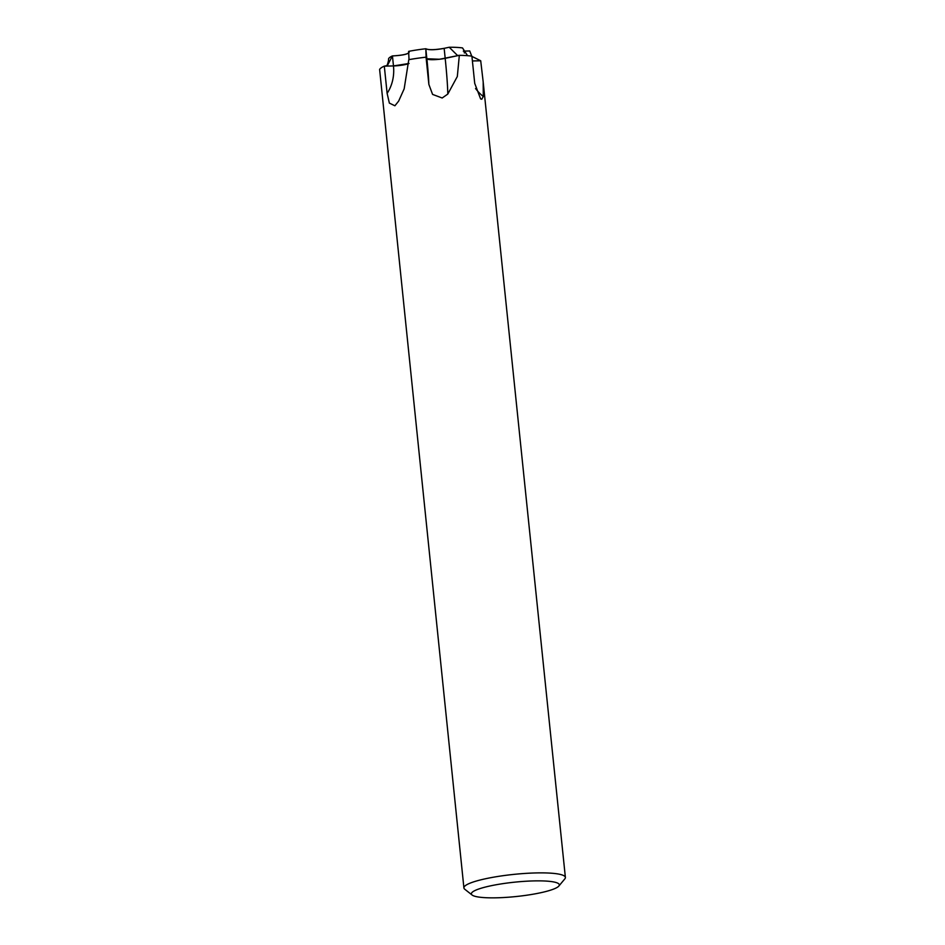 <?xml version="1.0" encoding="UTF-8"?>
<svg xmlns="http://www.w3.org/2000/svg" width="945" height="945" viewBox="0 0 945 945"><rect width="100%" height="100%" fill="white"/><g stroke="black" fill="none" stroke-linecap="round" stroke-linejoin="round"><path stroke-width="1.42" d="M471.933 56.405L480.71 60.763A51.006 8.328 -5.9 0 1 480.698 60.775L472.405 60.953L480.71 60.775L483.178 81.872L483.285 96.496L481.773 99.249L480.627 98.93L474.721 83.373L471.909 56.157A51.006 8.328 -5.9 0 1 471.909 56.145L471.909 56.145A51.006 8.328 -5.9 0 0 459.329 55.33L457.321 76.51L447.8 94.075L442.177 97.996L432.586 94.405L428.865 84.4L426.053 57.184L426.88 58.767C428.144 59.807 432.349 59.972 439.508 59.275L459.329 55.33L445.213 58.342A11.777 1.925 -5.9 0 1 439.508 59.251L426.88 58.767L426.053 57.172A51.006 8.328 -5.9 0 0 408.783 59.677L404.165 88.842L398.648 101.103L394.892 105.781L389.364 103.099L387.119 93.366L384.308 66.138L393.474 65.937L409.031 63.469L393.474 65.926L384.308 66.126A51.006 8.328 -5.9 0 1 384.308 66.126A51.006 8.328 -5.9 0 0 379.618 69.457L463.912 887.922A51.006 8.328 -5.9 0 1 485.789 878.696A51.006 8.328 -5.9 0 1 537.835 872.896A51.006 8.328 -5.9 0 1 565.382 877.432A51.006 8.328 -5.9 0 1 564.827 878.885L558.826 886.067A44.202 7.217 -5.9 0 1 540.351 892.812A44.202 7.217 -5.9 0 1 472.098 895.021A44.202 7.217 -5.9 0 1 490.325 885.902A44.202 7.217 -5.9 0 1 538.615 880.858A44.202 7.217 -5.9 0 1 558.826 886.067M472.098 895.021L464.751 889.221A51.006 8.328 -5.9 0 1 463.912 887.922M386.056 66.15C386.989 66.067 387.828 63.988 388.584 59.901L388.525 59.216A40.8 6.662 -5.9 0 1 392.435 55.92L392.435 55.944C402.381 55.33 407.945 54.137 409.126 52.329M409.02 59.618L408.63 51.373A40.8 6.662 -5.9 0 1 425.817 48.75L425.817 48.75C428.64 50.085 434.747 49.955 444.162 48.337L449.229 47.25A40.8 6.662 -5.9 0 1 462.507 47.923L467.551 55.684M463.31 51.113L469.724 50.971L471.72 56.121M449.229 47.25L457.522 55.495L459.317 55.318A51.006 8.328 -5.9 0 1 459.329 55.318L439.508 59.263A11.777 1.925 -5.9 0 1 438.291 59.381A11.777 1.925 -5.9 0 1 426.88 58.755L426.053 57.172A51.006 8.328 -5.9 0 0 426.03 57.172A51.006 8.328 -5.9 0 0 408.783 59.653L408.795 59.677A51.006 8.328 -5.9 0 1 408.783 59.653L408.795 59.7M426.112 57.291L425.817 48.75C428.64 50.179 434.747 50.061 444.162 48.384L445.189 58.354L438.291 59.381M384.58 66.126L387.438 65.429L392.435 55.92C402.381 55.412 407.957 54.231 409.138 52.377M471.898 56.145A51.006 8.328 -5.9 0 0 459.329 55.318L445.189 58.342A53.05 3.355 -96.5 0 1 447.8 94.075M379.618 69.446L379.618 69.446A51.006 8.328 -5.9 0 1 384.296 66.138L393.474 65.926A42.844 37.883 -114.2 0 1 387.119 93.366M408.512 63.669L409.031 63.457A11.777 1.925 -5.9 0 1 408.512 63.669A11.777 1.925 -5.9 0 1 393.474 65.926L392.435 55.92M480.71 60.763L472.405 60.953L480.71 60.763M463.333 51.16L464.16 51.136L464.349 52.991M475.559 88.523A53.05 43.553 -82.1 0 0 483.285 96.496M426.88 58.755A42.844 2.705 -96.5 0 1 426.88 58.767A42.844 2.705 -96.5 0 1 428.865 84.4M425.817 48.75L426.845 58.696M483.167 81.872L565.382 877.432"/></g></svg>
